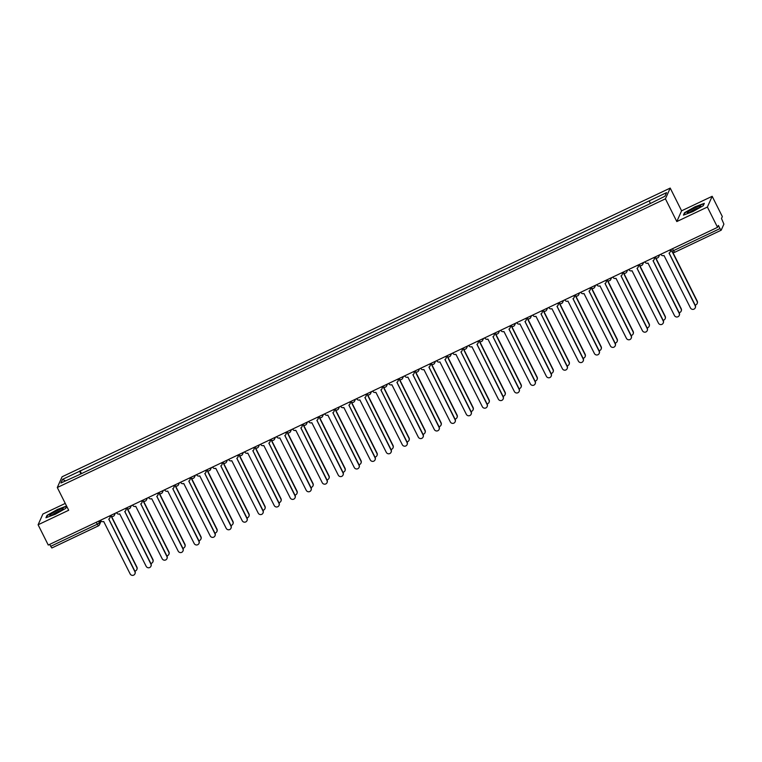 <?xml version="1.0" encoding="UTF-8"?>
<svg xmlns="http://www.w3.org/2000/svg" width="762" height="762" viewBox="0 0 762 762"><rect width="100%" height="100%" fill="white"/><g stroke="black" fill="none" stroke-linecap="round" stroke-linejoin="round"><path stroke-width="1.14" d="M65.256 503.415L42.882 514.036L38.1 524.77L48.263 545.059L717.547 227.333L707.393 207.045L712.175 196.301L681.59 210.817L670.208 188.081L62.084 476.783L57.293 487.518L665.426 198.825L676.808 221.561L707.393 207.045M712.175 196.301L722.338 216.589L721.49 218.494L723.9 224.123L721.195 230.2L674.675 252.308L673.494 250.66L719.976 228.59L721.157 230.238M38.1 524.77L68.685 510.254L57.293 487.518M98.298 525.904L51.864 547.973L50.692 546.325L97.174 524.256L99.422 522.846L100.565 520.284M49.711 544.373L50.692 546.325M719.976 228.59L718.395 225.428L717.547 227.333M650.157 203.264L649.329 200.806L666.569 192.624L664.959 196.234L647.5 204.921L77.953 475.298L60.941 482.984L62.541 479.374L79.781 471.183L80.724 473.983M649.329 200.806L79.781 471.183M670.208 188.081L665.426 198.825M681.59 210.817L676.808 221.561M683.438 215.122L692.81 211.617L703.25 205.721L704.317 203.33L694.944 206.826L684.505 212.731L683.438 215.122M66.57 506.054L57.464 509.454L47.025 515.36L45.958 517.75L55.331 514.245L65.77 508.349L66.685 506.282M81.486 473.621L80.01 470.678M65.408 480.86L62.541 479.374M660.854 254.251L660.94 254.432A2.305 2.248 -156 0 0 664.007 255.489L690.458 307.924A2.648 2.591 -156 0 0 695.23 307.877A2.648 2.591 -156 0 0 695.182 305.686L669.036 253.108A2.305 2.248 -156 0 0 670.074 250.088L670.198 249.812A2.305 2.248 24 0 1 670.246 251.727L670.122 252.003M669.103 253.079L695.306 305.4A2.648 2.591 24 0 1 695.363 307.6L695.23 307.877M695.144 305.076A2.648 2.591 -156 0 0 697.087 301.381L672.446 252.165M672.808 252.355L697.22 301.104A2.648 2.591 24 0 1 697.268 303.305L697.144 303.581M644.842 261.852L644.928 262.023A2.305 2.248 -156 0 0 648.005 263.09L674.446 315.525A2.648 2.591 -156 0 0 679.228 315.478A2.648 2.591 -156 0 0 679.171 313.287L653.034 260.709A2.305 2.248 -156 0 0 654.063 257.689L654.187 257.413A2.305 2.248 24 0 1 654.234 259.318L654.11 259.604M653.091 260.671L679.294 313.001A2.648 2.591 24 0 1 679.352 315.201L679.228 315.478M628.831 269.453L628.917 269.624A2.305 2.248 -156 0 0 631.993 270.691L658.444 323.126A2.648 2.591 -156 0 0 663.216 323.078A2.648 2.591 -156 0 0 663.159 320.878L637.022 268.3A2.305 2.248 -156 0 0 638.051 265.29L638.175 265.014A2.305 2.248 24 0 1 638.223 266.919L638.099 267.205M637.08 268.272L663.283 320.602A2.648 2.591 24 0 1 663.34 322.802L663.216 323.078M700.068 205.988A7.477 0.981 -26.6 0 0 691.591 209.569A7.477 0.981 -26.6 0 0 687.572 212.884A7.477 0.981 -26.6 0 0 687.896 212.865A7.477 0.981 -26.6 0 0 694.858 210.083A7.477 0.981 -26.6 0 0 700.583 206.369A7.477 0.981 -26.6 0 0 700.068 205.988M698.868 207.788A5.658 0.743 -26.6 0 0 694.115 209.693A5.658 0.743 -26.6 0 0 689.734 212.36M683.962 214.932L684.905 212.827L695.011 207.112L704.088 203.711L703.183 205.759M62.589 508.616A7.477 0.981 -26.6 0 0 54.112 512.197A7.477 0.981 -26.6 0 0 50.092 515.512A7.477 0.981 -26.6 0 0 50.416 515.493A7.477 0.981 -26.6 0 0 57.388 512.712A7.477 0.981 -26.6 0 0 63.103 508.997A7.477 0.981 -26.6 0 0 62.589 508.616M61.389 510.416A5.658 0.743 -26.6 0 0 56.636 512.321A5.658 0.743 -26.6 0 0 52.254 514.988M46.482 517.55L47.425 515.455L57.531 509.74L66.608 506.339L65.703 508.387M679.133 312.677A2.648 2.591 -156 0 0 681.085 308.981L655.415 257.727M655.777 257.918L681.209 308.705A2.648 2.591 24 0 1 681.266 310.906L681.142 311.182M663.121 320.278A2.648 2.591 -156 0 0 665.074 316.582L639.404 265.328M639.766 265.519L665.197 316.306A2.648 2.591 24 0 1 665.255 318.506L665.131 318.783M612.819 277.054L612.915 277.225A2.305 2.248 -156 0 0 615.982 278.292L642.433 330.727A2.648 2.591 -156 0 0 647.205 330.679A2.648 2.591 -156 0 0 647.148 328.479L621.011 275.901A2.305 2.248 -156 0 0 622.049 272.891L622.163 272.615A2.305 2.248 24 0 1 622.221 274.52L622.097 274.796M621.068 275.873L647.271 328.203A2.648 2.591 24 0 1 647.329 330.403L647.205 330.679M596.817 284.655L596.903 284.826A2.305 2.248 -156 0 0 599.98 285.893L626.421 338.318A2.648 2.591 -156 0 0 631.203 338.28A2.648 2.591 -156 0 0 631.146 336.08L605.009 283.502A2.305 2.248 -156 0 0 606.038 280.492L606.161 280.216A2.305 2.248 24 0 1 606.209 282.121L606.085 282.397M605.066 283.474L631.269 335.804A2.648 2.591 24 0 1 631.327 337.995L631.203 338.28M580.806 292.246L580.892 292.427A2.305 2.248 -156 0 0 583.968 293.494L610.41 345.919A2.648 2.591 -156 0 0 615.191 345.881A2.648 2.591 -156 0 0 615.134 343.681L588.997 291.103A2.305 2.248 -156 0 0 590.026 288.093L590.15 287.817A2.305 2.248 24 0 1 590.198 289.722L590.074 289.998M589.055 291.074L615.258 343.405A2.648 2.591 24 0 1 615.315 345.596L615.191 345.881M647.109 327.879A2.648 2.591 -156 0 0 649.062 324.183L623.402 272.929M623.754 273.12L649.186 323.907A2.648 2.591 24 0 1 649.243 326.098L649.119 326.384M631.107 335.48A2.648 2.591 -156 0 0 633.06 331.784L607.39 280.53M607.752 280.721L633.184 331.508A2.648 2.591 24 0 1 633.241 333.699L633.117 333.985M615.096 343.081A2.648 2.591 -156 0 0 617.049 339.385L591.379 288.131M591.741 288.312L617.172 339.109A2.648 2.591 24 0 1 617.23 341.3L617.106 341.576M564.794 299.847L564.88 300.028A2.305 2.248 -156 0 0 567.957 301.095L594.408 353.52A2.648 2.591 -156 0 0 599.18 353.482A2.648 2.591 -156 0 0 599.123 351.282L572.986 298.704A2.305 2.248 -156 0 0 574.015 295.694L574.138 295.418M574.148 295.408A2.305 2.248 24 0 1 574.196 297.323L574.072 297.599M573.043 298.675L599.246 351.006A2.648 2.591 24 0 1 599.303 353.197L599.18 353.482M599.084 350.682A2.648 2.591 -156 0 0 601.037 346.986L575.377 295.732M575.729 295.913L601.161 346.7A2.648 2.591 24 0 1 601.218 348.901L601.094 349.177M548.792 307.448L548.878 307.629A2.305 2.248 -156 0 0 551.945 308.686L578.396 361.121A2.648 2.591 -156 0 0 583.168 361.074A2.648 2.591 -156 0 0 583.121 358.883L556.974 306.305A2.305 2.248 -156 0 0 558.013 303.286L558.136 303.009A2.305 2.248 24 0 1 558.184 304.924L558.06 305.2M557.041 306.276L583.244 358.597A2.648 2.591 24 0 1 583.301 360.797L583.168 361.074M583.082 358.273A2.648 2.591 -156 0 0 585.026 354.587L559.365 303.333M559.718 303.514L585.149 354.301A2.648 2.591 24 0 1 585.206 356.502L585.083 356.778M532.781 315.049L532.867 315.23A2.305 2.248 -156 0 0 535.943 316.287L562.385 368.722A2.648 2.591 -156 0 0 567.166 368.675A2.648 2.591 -156 0 0 567.109 366.484L540.972 313.906A2.305 2.248 -156 0 0 542.001 310.886L542.125 310.61A2.305 2.248 24 0 1 542.173 312.525L542.049 312.801M541.03 313.877L567.233 366.198A2.648 2.591 24 0 1 567.29 368.398L567.166 368.675M567.071 365.874A2.648 2.591 -156 0 0 569.024 362.179L543.354 310.925M543.716 311.115L569.147 361.902A2.648 2.591 24 0 1 569.204 364.103L569.081 364.379M516.769 322.65L516.855 322.821A2.305 2.248 -156 0 0 519.932 323.888L546.383 376.323A2.648 2.591 -156 0 0 551.155 376.276A2.648 2.591 -156 0 0 551.097 374.085L524.961 321.507A2.305 2.248 -156 0 0 525.99 318.487L526.113 318.211A2.305 2.248 24 0 1 526.161 320.116L526.037 320.402M525.018 321.478L551.221 373.799A2.648 2.591 24 0 1 551.278 375.999L551.155 376.276M551.059 373.475A2.648 2.591 -156 0 0 553.012 369.78L527.342 318.526M527.704 318.716L553.136 369.503A2.648 2.591 24 0 1 553.193 371.704L553.069 371.98M500.758 330.251L500.853 330.422A2.305 2.248 -156 0 0 503.92 331.489L530.371 383.924A2.648 2.591 -156 0 0 535.143 383.877A2.648 2.591 -156 0 0 535.086 381.676L508.949 329.098A2.305 2.248 -156 0 0 509.988 326.088L510.102 325.812A2.305 2.248 24 0 1 510.159 327.717L510.035 328.003M509.006 329.07L535.21 381.4A2.648 2.591 24 0 1 535.267 383.6L535.143 383.877M484.756 337.852L484.842 338.023A2.305 2.248 -156 0 0 487.918 339.09L514.36 391.525A2.648 2.591 -156 0 0 519.141 391.478A2.648 2.591 -156 0 0 519.084 389.277L492.947 336.699A2.305 2.248 -156 0 0 493.976 333.689L494.1 333.413A2.305 2.248 24 0 1 494.147 335.318L494.024 335.594M493.004 336.671L519.208 389.001A2.648 2.591 24 0 1 519.265 391.201L519.141 391.478M468.744 345.453L468.83 345.624A2.305 2.248 -156 0 0 471.907 346.691L498.348 399.117A2.648 2.591 -156 0 0 503.13 399.078A2.648 2.591 -156 0 0 503.072 396.878L476.936 344.3A2.305 2.248 -156 0 0 477.965 341.29L478.088 341.014A2.305 2.248 24 0 1 478.136 342.919L478.012 343.195M476.993 344.272L503.196 396.602A2.648 2.591 24 0 1 503.253 398.793L503.13 399.078M452.733 353.044L452.818 353.225A2.305 2.248 -156 0 0 455.895 354.292L482.346 406.718A2.648 2.591 -156 0 0 487.118 406.679A2.648 2.591 -156 0 0 487.061 404.479L460.924 351.901A2.305 2.248 -156 0 0 461.953 348.891L462.077 348.615A2.305 2.248 24 0 1 462.134 350.52L462.01 350.796M460.981 351.873L487.185 404.203A2.648 2.591 24 0 1 487.242 406.394L487.118 406.679M436.731 360.645L436.817 360.826A2.305 2.248 -156 0 0 439.884 361.893L466.334 414.318A2.648 2.591 -156 0 0 471.107 414.28A2.648 2.591 -156 0 0 471.059 412.08L444.913 359.502A2.305 2.248 -156 0 0 445.951 356.492L446.075 356.216M446.075 356.206A2.305 2.248 24 0 1 446.122 358.121L445.999 358.397M444.979 359.474L471.183 411.804A2.648 2.591 24 0 1 471.24 413.995L471.107 414.28M420.719 368.246L420.805 368.427A2.305 2.248 -156 0 0 423.882 369.484L450.323 421.919A2.648 2.591 -156 0 0 455.105 421.872A2.648 2.591 -156 0 0 455.047 419.681L428.911 367.103A2.305 2.248 -156 0 0 429.939 364.084L430.063 363.807A2.305 2.248 24 0 1 430.111 365.722L429.987 365.998M428.968 367.074L455.171 419.395A2.648 2.591 24 0 1 455.228 421.596L455.105 421.872M535.048 381.076A2.648 2.591 -156 0 0 537 377.38L511.34 326.126M511.693 326.317L537.124 377.104A2.648 2.591 24 0 1 537.181 379.305L537.058 379.581M519.046 388.677A2.648 2.591 -156 0 0 520.998 384.981L495.329 333.727M495.691 333.918L521.122 384.705A2.648 2.591 24 0 1 521.179 386.896L521.056 387.182M503.034 396.278A2.648 2.591 -156 0 0 504.987 392.582L479.317 341.328M479.679 341.519L505.111 392.306A2.648 2.591 24 0 1 505.168 394.497L505.044 394.783M487.023 403.879A2.648 2.591 -156 0 0 488.975 400.183L463.315 348.929M463.667 349.11L489.099 399.907A2.648 2.591 24 0 1 489.156 402.098L489.033 402.374M471.021 411.48A2.648 2.591 -156 0 0 472.964 407.784L447.304 356.53M447.656 356.711L473.088 407.499A2.648 2.591 24 0 1 473.145 409.699L473.021 409.975M455.009 419.071A2.648 2.591 -156 0 0 456.962 415.385L431.292 364.131M431.654 364.312L457.086 415.1A2.648 2.591 24 0 1 457.143 417.3L457.019 417.576M404.708 375.847L404.793 376.028A2.305 2.248 -156 0 0 407.87 377.085L434.321 429.52A2.648 2.591 -156 0 0 439.093 429.473A2.648 2.591 -156 0 0 439.036 427.282L412.899 374.704A2.305 2.248 -156 0 0 413.928 371.685L414.052 371.408A2.305 2.248 24 0 1 414.099 373.323L413.976 373.599M412.956 374.675L439.16 426.996A2.648 2.591 24 0 1 439.217 429.197L439.093 429.473M438.998 426.672A2.648 2.591 -156 0 0 440.95 422.986L415.28 371.723M415.642 371.913L441.074 422.7A2.648 2.591 24 0 1 441.131 424.901L441.007 425.177M388.696 383.448L388.791 383.619A2.305 2.248 -156 0 0 391.858 384.686L418.309 437.121A2.648 2.591 -156 0 0 423.081 437.074A2.648 2.591 -156 0 0 423.024 434.883L396.888 382.305A2.305 2.248 -156 0 0 397.926 379.286L398.04 379.009A2.305 2.248 24 0 1 398.097 380.914L397.974 381.2M396.945 382.276L423.148 434.597A2.648 2.591 24 0 1 423.205 436.797L423.081 437.074M422.986 434.273A2.648 2.591 -156 0 0 424.939 430.578L399.278 379.324M399.631 379.514L425.063 430.301A2.648 2.591 24 0 1 425.12 432.502L424.996 432.778M372.694 391.049L372.78 391.22A2.305 2.248 -156 0 0 375.857 392.287L402.298 444.722A2.648 2.591 -156 0 0 407.079 444.675A2.648 2.591 -156 0 0 407.022 442.474L380.886 389.896A2.305 2.248 -156 0 0 381.914 386.886L382.038 386.61A2.305 2.248 24 0 1 382.086 388.515L381.962 388.801M380.943 389.868L407.146 442.198A2.648 2.591 24 0 1 407.203 444.398L407.079 444.675M406.984 441.874A2.648 2.591 -156 0 0 408.937 438.179L383.267 386.925M383.629 387.115L409.061 437.902A2.648 2.591 24 0 1 409.118 440.103L408.994 440.379M356.683 398.65L356.768 398.821A2.305 2.248 -156 0 0 359.845 399.888L386.286 452.323A2.648 2.591 -156 0 0 391.068 452.276A2.648 2.591 -156 0 0 391.011 450.075L364.874 397.497A2.305 2.248 -156 0 0 365.903 394.487L366.027 394.211A2.305 2.248 24 0 1 366.074 396.116L365.95 396.402M364.931 397.469L391.135 449.799A2.648 2.591 24 0 1 391.192 451.999L391.068 452.276M390.973 449.475A2.648 2.591 -156 0 0 392.925 445.78L367.255 394.526M367.617 394.716L393.049 445.503A2.648 2.591 24 0 1 393.106 447.694L392.982 447.98M340.671 406.251L340.757 406.422A2.305 2.248 -156 0 0 343.833 407.489L370.284 459.915A2.648 2.591 -156 0 0 375.056 459.877A2.648 2.591 -156 0 0 374.999 457.676L348.863 405.098A2.305 2.248 -156 0 0 349.891 402.088L350.015 401.812A2.305 2.248 24 0 1 350.072 403.717L349.948 403.993M348.92 405.07L375.123 457.4A2.648 2.591 24 0 1 375.18 459.591L375.056 459.877M374.961 457.076A2.648 2.591 -156 0 0 376.914 453.38L351.253 402.126M351.606 402.317L377.038 453.104A2.648 2.591 24 0 1 377.095 455.295L376.971 455.581M324.669 413.842L324.755 414.023A2.305 2.248 -156 0 0 327.822 415.09L354.273 467.516A2.648 2.591 -156 0 0 359.045 467.477A2.648 2.591 -156 0 0 358.997 465.277L332.851 412.699A2.305 2.248 -156 0 0 333.889 409.689L334.013 409.413A2.305 2.248 24 0 1 334.061 411.318L333.937 411.594M332.918 412.671L359.121 465.001A2.648 2.591 24 0 1 359.178 467.192L359.045 467.477M358.959 464.677A2.648 2.591 -156 0 0 360.902 460.981L335.242 409.727M335.594 409.908L361.026 460.705A2.648 2.591 24 0 1 361.083 462.896L360.959 463.182M308.658 421.443L308.743 421.624A2.305 2.248 -156 0 0 311.82 422.691L338.261 475.117A2.648 2.591 -156 0 0 343.043 475.078A2.648 2.591 -156 0 0 342.986 472.878L316.849 420.3A2.305 2.248 -156 0 0 317.878 417.29L318.002 417.014A2.305 2.248 24 0 1 318.049 418.919L317.925 419.195M316.906 420.272L343.11 472.602A2.648 2.591 24 0 1 343.167 474.793L343.043 475.078M342.948 472.278A2.648 2.591 -156 0 0 344.9 468.582L319.23 417.328M319.592 417.509L345.024 468.297A2.648 2.591 24 0 1 345.081 470.497L344.957 470.773M292.646 429.044L292.732 429.225A2.305 2.248 -156 0 0 295.808 430.282L322.259 482.717A2.648 2.591 -156 0 0 327.031 482.67A2.648 2.591 -156 0 0 326.974 480.479L300.838 427.901A2.305 2.248 -156 0 0 301.866 424.891L301.99 424.605A2.305 2.248 24 0 1 302.038 426.52L301.914 426.796M300.895 427.873L327.098 480.203A2.648 2.591 24 0 1 327.155 482.394L327.031 482.67M326.936 479.87A2.648 2.591 -156 0 0 328.889 476.183L303.219 424.929M303.581 425.11L329.013 475.898A2.648 2.591 24 0 1 329.07 478.098L328.946 478.374M276.635 436.645L276.73 436.826A2.305 2.248 -156 0 0 279.797 437.883L306.248 490.318A2.648 2.591 -156 0 0 311.02 490.271A2.648 2.591 -156 0 0 310.963 488.08L284.826 435.502A2.305 2.248 -156 0 0 285.864 432.483L285.979 432.206A2.305 2.248 24 0 1 286.036 434.121L285.912 434.397M284.883 435.473L311.087 487.794A2.648 2.591 24 0 1 311.144 489.995L311.02 490.271M310.925 487.47A2.648 2.591 -156 0 0 312.877 483.784L287.217 432.521M287.569 432.711L313.001 483.499A2.648 2.591 24 0 1 313.058 485.699L312.934 485.975M260.633 444.246L260.718 444.417A2.305 2.248 -156 0 0 263.795 445.484L290.236 497.919A2.648 2.591 -156 0 0 295.018 497.872A2.648 2.591 -156 0 0 294.961 495.681L268.824 443.103A2.305 2.248 -156 0 0 269.853 440.084L269.977 439.807A2.305 2.248 24 0 1 270.024 441.712L269.9 441.998M268.881 443.074L295.084 495.395A2.648 2.591 24 0 1 295.142 497.596L295.018 497.872M294.923 495.071A2.648 2.591 -156 0 0 296.875 491.376L271.205 440.122M271.567 440.312L296.999 491.099A2.648 2.591 24 0 1 297.056 493.3L296.932 493.576M244.621 451.847L244.707 452.018A2.305 2.248 -156 0 0 247.783 453.085L274.225 505.52A2.648 2.591 -156 0 0 279.006 505.473A2.648 2.591 -156 0 0 278.949 503.272L252.813 450.704A2.305 2.248 -156 0 0 253.841 447.685L253.965 447.408A2.305 2.248 24 0 1 254.013 449.313L253.889 449.599M252.87 450.666L279.073 502.996A2.648 2.591 24 0 1 279.13 505.196L279.006 505.473M278.911 502.672A2.648 2.591 -156 0 0 280.864 498.977L255.194 447.723M255.556 447.913L280.988 498.7A2.648 2.591 24 0 1 281.045 500.901L280.921 501.177M228.61 459.448L228.695 459.619A2.305 2.248 -156 0 0 231.772 460.686L258.223 513.121A2.648 2.591 -156 0 0 262.995 513.074A2.648 2.591 -156 0 0 262.938 510.873L236.801 458.295A2.305 2.248 -156 0 0 237.83 455.285L237.954 455.009A2.305 2.248 24 0 1 238.011 456.914L237.887 457.2M236.858 458.267L263.061 510.597A2.648 2.591 24 0 1 263.119 512.797L262.995 513.074M262.9 510.273A2.648 2.591 -156 0 0 264.852 506.578L239.192 455.324M239.544 455.514L264.976 506.301A2.648 2.591 24 0 1 265.033 508.492L264.909 508.778M212.608 467.049L212.693 467.22A2.305 2.248 -156 0 0 215.76 468.287L242.211 520.713A2.648 2.591 -156 0 0 246.983 520.675A2.648 2.591 -156 0 0 246.936 518.474L220.79 465.896A2.305 2.248 -156 0 0 221.828 462.886L221.952 462.61A2.305 2.248 24 0 1 221.999 464.515L221.875 464.791M220.856 465.868L247.059 518.198A2.648 2.591 24 0 1 247.117 520.398L246.983 520.675M246.898 517.874A2.648 2.591 -156 0 0 248.841 514.179L223.18 462.925M223.533 463.115L248.964 513.902A2.648 2.591 24 0 1 249.022 516.093L248.898 516.379M196.596 474.64L196.682 474.821A2.305 2.248 -156 0 0 199.758 475.888L226.2 528.314A2.648 2.591 -156 0 0 230.981 528.276A2.648 2.591 -156 0 0 230.924 526.075L204.787 473.497A2.305 2.248 -156 0 0 205.816 470.487L205.94 470.211A2.305 2.248 24 0 1 205.988 472.116L205.864 472.392M204.845 473.469L231.048 525.799A2.648 2.591 24 0 1 231.105 527.99L230.981 528.276M230.886 525.475A2.648 2.591 -156 0 0 232.839 521.779L207.169 470.525M207.531 470.706L232.962 521.503A2.648 2.591 24 0 1 233.02 523.694L232.896 523.98M180.584 482.241L180.67 482.422A2.305 2.248 -156 0 0 183.747 483.489L210.198 535.915A2.648 2.591 -156 0 0 214.97 535.877A2.648 2.591 -156 0 0 214.913 533.676L188.776 481.098A2.305 2.248 -156 0 0 189.805 478.088L189.929 477.812A2.305 2.248 24 0 1 189.976 479.717L189.852 479.993M188.833 481.07L215.036 533.4A2.648 2.591 24 0 1 215.094 535.591L214.97 535.877M214.874 533.076A2.648 2.591 -156 0 0 216.827 529.38L191.157 478.126M191.519 478.307L216.951 529.095A2.648 2.591 24 0 1 217.008 531.295L216.884 531.571M164.573 489.842L164.668 490.023A2.305 2.248 -156 0 0 167.735 491.09L194.186 543.516A2.648 2.591 -156 0 0 198.958 543.468A2.648 2.591 -156 0 0 198.901 541.277L172.764 488.699A2.305 2.248 -156 0 0 173.793 485.689L173.917 485.404A2.305 2.248 24 0 1 173.974 487.318L173.85 487.594M172.822 488.671L199.025 541.001A2.648 2.591 24 0 1 199.082 543.192L198.958 543.468M198.863 540.677A2.648 2.591 -156 0 0 200.816 536.981L175.155 485.727M175.508 485.908L200.939 536.696A2.648 2.591 24 0 1 200.997 538.896L200.873 539.172M148.571 497.443L148.657 497.624A2.305 2.248 -156 0 0 151.733 498.681L178.175 551.116A2.648 2.591 -156 0 0 182.956 551.069A2.648 2.591 -156 0 0 182.899 548.878L156.762 496.3A2.305 2.248 -156 0 0 157.791 493.281L157.915 493.004A2.305 2.248 24 0 1 157.963 494.919L157.839 495.195M156.82 496.272L183.023 548.592A2.648 2.591 24 0 1 183.08 550.793L182.956 551.069M182.861 548.269A2.648 2.591 -156 0 0 184.814 544.582L159.144 493.328M159.506 493.509L184.937 544.297A2.648 2.591 24 0 1 184.995 546.497L184.871 546.773M132.559 505.044L132.645 505.216A2.305 2.248 -156 0 0 135.722 506.282L162.163 558.717A2.648 2.591 -156 0 0 166.945 558.67A2.648 2.591 -156 0 0 166.888 556.479L140.751 503.901A2.305 2.248 -156 0 0 141.78 500.882L141.903 500.605A2.305 2.248 24 0 1 141.951 502.51L141.827 502.796M140.808 503.873L167.011 556.193A2.648 2.591 24 0 1 167.069 558.394L166.945 558.67M166.849 555.869A2.648 2.591 -156 0 0 168.802 552.174L143.132 500.92M143.494 501.11L168.926 551.898A2.648 2.591 24 0 1 168.983 554.098L168.859 554.374M116.548 512.645L116.634 512.816A2.305 2.248 -156 0 0 119.71 513.883L146.161 566.318A2.648 2.591 -156 0 0 150.933 566.271A2.648 2.591 -156 0 0 150.876 564.071L124.739 511.502A2.305 2.248 -156 0 0 125.768 508.483L125.892 508.206A2.305 2.248 24 0 1 125.949 510.111L125.825 510.397M124.797 511.464L151 563.794A2.648 2.591 24 0 1 151.057 565.995L150.933 566.271M150.838 563.47A2.648 2.591 -156 0 0 152.791 559.775L127.13 508.521M127.483 508.711L152.914 559.499A2.648 2.591 24 0 1 152.971 561.699L152.848 561.975M100.546 520.246L100.632 520.417A2.305 2.248 -156 0 0 103.699 521.484L130.15 573.919A2.648 2.591 -156 0 0 134.922 573.872A2.648 2.591 -156 0 0 134.874 571.671L108.728 519.093A2.305 2.248 -156 0 0 109.766 516.084L109.89 515.807A2.305 2.248 24 0 1 109.938 517.712L109.814 517.998M108.795 519.065L134.998 571.395A2.648 2.591 24 0 1 135.055 573.596L134.922 573.872M134.836 571.071A2.648 2.591 -156 0 0 136.779 567.376L111.119 516.122M111.471 516.312L136.903 567.099A2.648 2.591 24 0 1 136.96 569.29L136.836 569.576M98.584 521.17L99.422 522.846A2.305 2.248 -156 0 1 98.384 525.866L96.203 522.303M670.789 249.526L671.627 251.26L673.494 250.66L672.513 248.707M721.109 230.238L674.675 252.308A2.305 2.305 0 0 1 671.627 251.26L670.77 249.545M658.854 255.194A2.305 2.248 24 0 1 657.673 257.832M642.852 262.795A2.305 2.248 24 0 1 641.671 265.433M626.84 270.396A2.305 2.248 24 0 1 625.659 273.034M610.829 277.997A2.305 2.248 24 0 1 609.648 280.626M594.817 285.598A2.305 2.248 24 0 1 593.636 288.227M578.815 293.199A2.305 2.248 24 0 1 577.634 295.827M562.804 300.8A2.305 2.248 24 0 1 561.623 303.428M546.792 308.391A2.305 2.248 24 0 1 545.611 311.029M530.79 315.992A2.305 2.248 24 0 1 529.609 318.63M514.779 323.593A2.305 2.248 24 0 1 513.598 326.231M498.767 331.194A2.305 2.248 24 0 1 497.586 333.832M482.756 338.795A2.305 2.248 24 0 1 481.574 341.424M466.754 346.396A2.305 2.248 24 0 1 465.572 349.025M450.742 353.997A2.305 2.248 24 0 1 449.561 356.626M434.731 361.598A2.305 2.248 24 0 1 433.549 364.226M418.729 369.199A2.305 2.248 24 0 1 417.547 371.827M402.717 376.79A2.305 2.248 24 0 1 401.536 379.428M386.705 384.391A2.305 2.248 24 0 1 385.524 387.029M370.694 391.992A2.305 2.248 24 0 1 369.513 394.63M354.692 399.593A2.305 2.248 24 0 1 353.511 402.231M338.68 407.194A2.305 2.248 24 0 1 337.499 409.823M322.669 414.795A2.305 2.248 24 0 1 321.488 417.424M306.667 422.396A2.305 2.248 24 0 1 305.486 425.025M290.655 429.997A2.305 2.248 24 0 1 289.474 432.625M274.644 437.588A2.305 2.248 24 0 1 273.463 440.226M258.632 445.189A2.305 2.248 24 0 1 257.451 447.827M242.63 452.79A2.305 2.248 24 0 1 241.449 455.428M226.619 460.391A2.305 2.248 24 0 1 225.438 463.029M210.607 467.992A2.305 2.248 24 0 1 209.426 470.621M194.605 475.593A2.305 2.248 24 0 1 193.424 478.222M178.594 483.194A2.305 2.248 24 0 1 177.413 485.823M162.582 490.795A2.305 2.248 24 0 1 161.401 493.424M146.571 498.386A2.305 2.248 24 0 1 145.39 501.025M130.569 505.987A2.305 2.248 24 0 1 129.388 508.625M114.557 513.588A2.305 2.248 24 0 1 113.376 516.226M654.787 257.127A2.305 2.305 0 0 0 658.759 256.727L659.597 254.851M638.775 264.728A2.305 2.305 0 0 0 642.747 264.328L643.585 262.442M622.764 272.329A2.305 2.305 0 0 0 626.735 271.929L627.574 270.043M606.762 279.93A2.305 2.305 0 0 0 610.733 279.53L611.562 277.644M590.75 287.531A2.305 2.305 0 0 0 594.722 287.131L595.56 285.245M574.738 295.132A2.305 2.305 0 0 0 578.71 294.723L579.549 292.846M558.727 302.733A2.305 2.305 0 0 0 562.699 302.323L563.537 300.447M542.725 310.325A2.305 2.305 0 0 0 546.697 309.924L547.535 308.048M526.713 317.925A2.305 2.305 0 0 0 530.685 317.525L531.524 315.649M510.702 325.526A2.305 2.305 0 0 0 514.674 325.126L515.512 323.25M494.7 333.127A2.305 2.305 0 0 0 498.672 332.727L499.501 330.841M478.688 340.728A2.305 2.305 0 0 0 482.66 340.328L483.499 338.442M462.677 348.329A2.305 2.305 0 0 0 466.649 347.929L467.487 346.043M446.665 355.93A2.305 2.305 0 0 0 450.637 355.521L451.475 353.644M430.663 363.531A2.305 2.305 0 0 0 434.635 363.122L435.473 361.245M414.652 371.123A2.305 2.305 0 0 0 418.624 370.723L419.462 368.846M398.64 378.724A2.305 2.305 0 0 0 402.612 378.323L403.45 376.447M382.638 386.324A2.305 2.305 0 0 0 386.61 385.924L387.439 384.048M366.627 393.925A2.305 2.305 0 0 0 370.599 393.525L371.437 391.639M350.615 401.526A2.305 2.305 0 0 0 354.587 401.126L355.425 399.24M334.604 409.127A2.305 2.305 0 0 0 338.576 408.727L339.414 406.841M318.602 416.728A2.305 2.305 0 0 0 322.574 416.319L323.412 414.442M302.59 424.329A2.305 2.305 0 0 0 306.562 423.92L307.4 422.043M286.579 431.921A2.305 2.305 0 0 0 290.551 431.521L291.389 429.644M270.577 439.522A2.305 2.305 0 0 0 274.549 439.122L275.377 437.245M254.565 447.123A2.305 2.305 0 0 0 258.537 446.723L259.375 444.846M238.554 454.724A2.305 2.305 0 0 0 242.526 454.323L243.364 452.438M222.542 462.324A2.305 2.305 0 0 0 226.514 461.924L227.352 460.038M206.54 469.925A2.305 2.305 0 0 0 210.512 469.525L211.35 467.639M190.529 477.526A2.305 2.305 0 0 0 194.5 477.117L195.339 475.24M174.517 485.127A2.305 2.305 0 0 0 178.489 484.718L179.327 482.841M158.515 492.728A2.305 2.305 0 0 0 162.487 492.319L163.316 490.442M142.504 500.32A2.305 2.305 0 0 0 146.475 499.92L147.314 498.043M126.492 507.921A2.305 2.305 0 0 0 130.464 507.521L131.302 505.644M110.48 515.522A2.305 2.305 0 0 0 114.452 515.122L115.291 513.236M101.108 521.065L99.47 524.761A2.305 2.305 0 0 1 98.355 525.904L51.864 547.973"/></g></svg>
